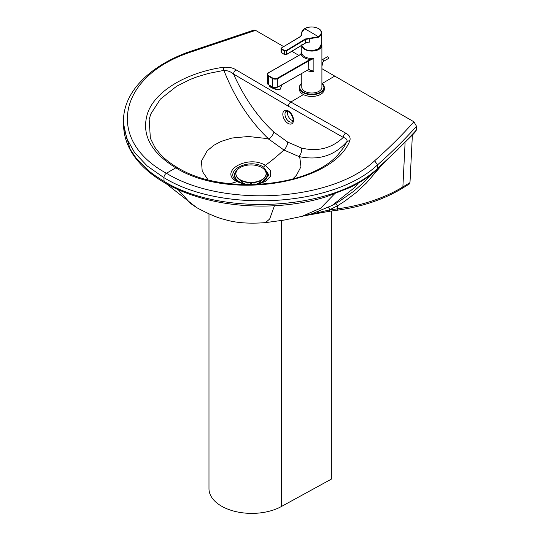 <?xml version="1.0" encoding="UTF-8"?>
<svg xmlns="http://www.w3.org/2000/svg" width="540" height="540" viewBox="0 0 540 540"><rect width="100%" height="100%" fill="white"/><g stroke="black" fill="none" stroke-linecap="round" stroke-linejoin="round"><path stroke-width="0.81" d="M256.304 184.599L265.147 181.595L270.338 176.479L270.506 170.532L265.383 165.321C247.624 154.366 218.066 171.68 236.939 181.683L246.395 184.714M263.696 167.171L269.021 175.223L261.603 182.776C261.806 183.688 246.611 186.401 240.604 182.797L238.343 181.69C221.029 172.584 248.144 156.911 263.696 167.171A4.529 2.619 120 0 1 265.383 165.321A158.591 91.564 120 0 0 283.892 149.999L298.917 156.546C318.627 160.731 334.665 155.702 347.024 141.473L343.643 147.508L338.999 153.448M292.916 120.697A6.041 3.571 61.2 0 1 287.456 112.732A6.041 3.571 61.2 0 1 287.719 111.24M303.446 94.567L290.851 102.013L236.027 69.842A3.523 2.005 -59.2 0 0 233.523 74.048C244.282 97.794 257.742 117.153 273.895 132.125A7.553 3.206 -48.9 0 1 268.873 139.198C249.757 120.967 234.765 98.03 223.904 70.389C227.725 70.544 230.931 71.766 233.523 74.048L288.387 106.238L343.271 137.41C331.81 148.325 317.885 151.875 301.502 148.061A7.553 5.258 -74.1 0 1 298.917 156.546L299.943 158.436L300.942 166.793L296.46 175.244L292.599 179.138M288.387 106.238A3.523 2.032 -60 0 1 290.851 102.013L345.701 133.157A3.523 2.066 -60.8 0 0 343.271 137.41C346.1 138.26 347.348 139.61 347.024 141.473L349.906 140.494C333.437 184.039 228.292 200.88 175.831 167.832L166.435 173.252C222.77 208.055 331.783 201.555 374.625 160.785C389.002 148.088 402.098 135.088 413.91 121.797L321.908 68.681M374.625 160.785L377.534 164.862L377.399 168.588L396.839 150.464L414.005 132.611A727.454 373.262 -9 0 0 415.969 130.437A71.564 21.31 -67.3 0 1 416.408 129.951L416.529 126.286L413.91 121.797M415.969 130.437A3.523 2.558 41.9 0 1 415.463 131.753L416.408 129.951M405.081 142.938L402.874 186.941L409.988 182.588L412.364 135.169M335.408 203.688L337.601 205.72L337.446 208.859C362.705 205.328 384.514 198.025 402.874 186.941A3.523 1.971 58.5 0 1 402.219 188.352L409.286 184.025L409.988 182.588M305.681 215.494L329.326 209.972L337.446 208.859A3.523 0.513 82.2 0 1 337.223 210.222L329.11 211.336A3.523 0.513 -97.8 0 0 329.326 209.972L337.601 205.72L344.736 201.211L356.062 192.618L366.41 183.019L380.214 166.961M338.438 201.933L353.902 191.133L364.325 181.865L371.534 174.339M318.661 211.491L319.127 212.47L318.816 213.097M207.927 179.678L202.21 171.173L201.467 161.123L207.171 150.822L213.907 145.24L221.198 141.386L231.991 138.024L248.474 136.499L265.154 138.355L268.873 139.198L283.892 149.999A7.553 4.361 -60 0 0 287.658 142.074L273.895 132.125M236.027 69.842C232.774 67.716 228.481 66.872 223.135 67.297L223.904 70.389L208.46 73.433L196.877 76.896L190.424 79.353L176.58 86.272L160.38 99.124L150.822 113.94L149.175 119.374L150.356 138.233L154.825 147.238L159.887 153.779M298.836 55.357L291.843 51.32M283.689 46.609L255.569 30.375L253.942 30.065L186.746 52.616C163.782 61.364 146.597 73.197 135.189 88.108C126.947 99.151 123.046 110.842 123.471 123.167L123.633 126.914L130.133 149.189L136.397 158.477L150.255 172.037L155.034 175.595L164.059 181.339L163.944 177.674C221.751 213.381 333.625 206.699 377.534 164.862C391.75 152.287 404.75 139.428 416.529 126.286M318.128 49.039L318.168 49.052C320.51 46.616 321.705 43.963 321.732 41.108L321.732 41.108C321.725 43.875 320.537 46.508 318.154 49.012L318.107 49.025M307.071 42.464L306.747 42.464A4.381 2.599 -1.4 0 0 305.586 42.903L305.35 43.045M303.757 29.336L301.401 33.203L301.631 34.358L300.537 36.544L301.961 34.02C301.307 32.062 302.191 30.314 304.607 28.782A9.734 5.771 178.6 0 1 318.371 28.6A9.734 5.771 178.6 0 1 318.317 36.761L305.249 39.008L305.498 39.434L318.56 37.186A10.071 5.967 178.6 0 0 321.536 32.812A10.071 5.967 178.6 0 0 318.418 28.627M304.378 28.924L301.401 33.203L301.455 35.627M301.651 35.248L301.631 34.358L300.598 36.389L281.536 47.912L300.773 36.403M281.023 48.722L281.536 47.912L281.023 48.722L281.462 49.322L281.711 47.925M305.249 39.008L286.187 50.531L284.546 50.537L284.303 50.976L286.436 50.956L286.281 54.56A1.161 0.689 178.6 0 1 284.641 54.581L281.792 52.94M301.772 73.42L301.772 87.197A10.071 5.812 0 0 0 307.969 92.563A10.071 5.812 0 0 0 318.931 91.328A10.071 5.812 0 0 0 321.908 87.197L321.908 45.266A10.071 5.812 180 0 1 318.931 49.397A10.071 5.812 180 0 1 308.313 50.713A10.071 5.812 180 0 1 301.799 45.698M321.435 43.511A10.071 5.812 180 0 1 321.908 45.266M300.76 54.142L301.772 52.238M301.678 52.542L300.956 53.926M299.241 55.256L300.821 53.98L301.874 51.86M268.718 72.738A3.652 2.106 0 0 0 268.697 75.722L272.599 77.99A3.652 2.106 0 0 0 277.763 78.003L308.549 60.365A10.449 6.035 180 0 1 310.561 59.461A10.827 6.251 0 0 1 301.077 53.946A10.449 6.035 180 0 1 299.504 55.1L268.454 72.893A4.03 2.329 0 0 0 267.26 74.54A4.03 2.329 0 0 0 268.427 76.181L272.329 78.449A4.03 2.329 0 0 0 278.026 78.462L308.812 60.824A10.071 5.812 180 0 1 310.75 59.96L310.561 59.461L313.875 58.334A10.071 5.812 180 0 1 301.772 52.643L301.772 45.583M310.75 59.96L313.875 58.334L313.875 71.287L308.516 69.633M321.151 45.272L321.023 46.163L318.398 49.086L312.302 50.639M308.725 69.593L313.875 71.287A10.071 5.812 180 0 1 306.707 70.592M272.599 77.99L272.329 86.879A4.03 2.329 0 0 0 278.026 86.893L308.812 69.431L308.549 60.365M321.908 83.147L324.297 87.487L324.297 89.255A12.461 7.196 180 0 1 316.582 95.904A12.461 7.196 180 0 1 302.994 94.318A12.461 7.196 180 0 1 299.376 89.255L299.376 87.487A12.461 7.196 0 0 0 311.837 94.682A12.461 7.196 0 0 0 324.297 87.487A12.461 7.196 0 0 0 321.908 83.248M318.33 48.884A9.139 5.279 0 0 0 320.99 44.847M318.074 49.14L320.726 46.764L321.098 44.563M327.78 56.909A1.006 0.581 -119.8 0 0 327.281 56.855L322.461 59.609A1.006 0.581 60.2 0 1 322.967 59.663A1.006 0.581 60.2 0 1 323.622 60.554A1.006 0.581 60.2 0 1 323.467 61.358L328.279 58.603A1.006 0.581 -119.8 0 0 328.435 57.794A1.006 0.581 -119.8 0 0 327.78 56.909M237.209 170.087A16.463 9.511 0 0 0 241.529 183.148M258.498 183.789L258.322 183.843A16.463 9.511 0 0 0 258.498 183.789A16.463 9.511 0 0 0 265.066 170.485M236.419 171.369A16.058 9.275 0 0 0 243.533 183.58A16.058 9.275 0 0 0 258.309 183.587A16.058 9.275 0 0 0 265.748 171.781M240.644 180.333A10.571 6.109 0 0 0 244.958 183.958M256.885 183.958A10.571 6.109 0 0 0 261.164 180.441M253.976 184.451L253.976 182.54M250.553 182.709L250.553 184.619M250.506 184.619L250.506 182.709M251.566 182.702L251.566 184.613M248.015 182.54L248.015 184.464M235.892 173.812A15.107 8.721 0 0 0 235.892 173.981A15.107 8.721 0 0 0 250.992 182.709A15.107 8.721 0 0 0 266.099 173.995A15.107 8.721 0 0 0 266.099 173.826M261.677 167.481A15.107 8.721 0 0 0 245.214 165.584A15.107 8.721 0 0 0 235.892 173.644A15.107 8.721 0 0 0 245.214 181.71A15.107 8.721 0 0 0 261.677 179.82A15.107 8.721 0 0 0 266.099 173.657A15.107 8.721 0 0 0 261.677 167.481M208.98 213.887L208.98 488.68A42.802 24.712 0 0 0 234.9 511.38A42.802 24.712 0 0 0 281.259 506.594L331.344 479.122L331.344 211.032M238.343 181.69A4.529 2.619 120 0 0 236.939 181.683A133.421 77.031 -60 0 1 229.689 183.647M284.965 114.102A6.041 3.571 61.2 0 1 286.322 111.274C287.348 111.51 286.477 109.816 290.412 113.144C295.508 121.554 291.904 121.52 292.147 121.858A6.041 3.571 61.2 0 1 287.483 120.211A6.041 3.571 61.2 0 1 284.965 114.102M282.825 114.068A7.553 4.462 -118.8 0 0 290.729 124.099A7.553 4.462 -118.8 0 0 290.945 113.292A7.553 4.462 -118.8 0 0 282.825 114.068M301.502 148.061L287.658 142.074M177.93 167.954L175.831 167.832C150.484 152.246 141.068 134.069 147.582 113.299C154.825 91.463 185.834 72.718 223.135 67.297M345.701 133.157C349.258 134.973 350.663 137.417 349.906 140.494M334.739 76.086L322.272 83.45M255.569 30.375L187.96 53.015C117.423 77.794 106.157 140.724 166.435 173.252A3.523 2.032 120 0 0 163.944 177.674L147.218 165.976L134.622 152.665L126.61 138.227L123.471 123.167M402.219 188.352L402.219 188.352C383.879 199.429 362.212 206.719 337.223 210.222M377.399 168.588C333.518 210.33 221.9 217.033 164.059 181.339A3.523 2.032 -60 0 0 164.788 182.851L164.788 182.851C175.878 189.236 188.413 194.38 202.385 198.268C241.225 209.243 288.731 208.616 326.666 196.641L349.88 187.542C360.693 182.23 369.657 176.384 376.785 170.019L377.399 168.588M414.005 132.611A3.523 2.545 42.3 0 1 413.492 133.934L415.463 131.753M328.3 207.367L330.068 209.621M338.58 201.852L332.087 205.497L355.064 187.184L358.27 183.121M332.087 205.497L312.147 213.698L301.941 216.371L320.774 208.103L334.361 194.056M301.941 216.371L283.824 220.138L265.538 222.622L269.676 218.99L274.455 205.76M265.538 222.622C248.805 223.891 235.197 222.851 224.708 219.497C218.234 218.14 208.886 214.184 196.661 207.623L190.424 203.371L178.2 189.655M187.96 53.015A3.523 1.573 -110.7 0 0 186.746 52.616M317.594 49.403A9.916 5.879 178.6 0 1 305.093 49.208M301.678 44.867C303.838 50.261 309.157 51.779 317.648 49.424L318.154 49.012M317.675 49.356A10.071 5.967 178.6 0 1 307.618 50.132A10.071 5.967 178.6 0 1 301.725 45.353M318.56 37.186L318.317 36.761A201.515 112.658 -121.1 0 0 304.607 28.782L304.439 28.775C310.163 24.975 321.773 27.513 321.536 32.812L321.732 41.108M309.305 38.293L309.312 42.208A4.03 2.39 -1.4 0 0 305.579 42.903L286.517 54.419A1.512 0.898 178.6 0 1 284.384 54.452L284.303 50.976A201.163 112.462 -121.1 0 0 281.462 49.322L281.549 52.799A1.512 0.898 178.6 0 1 281.111 52.191L284.459 54.601L286.457 54.581L305.519 43.058L307.584 42.37M307.098 42.667A10.071 5.967 178.6 0 1 306.713 42.552M286.187 50.531L286.436 50.956L305.498 39.434L305.579 42.903M301.631 34.358L301.961 34.02M281.704 48.884A201.515 112.658 58.9 0 1 284.546 50.537M269.312 85.246A5.825 1.438 19.8 0 0 272.795 87.865A5.825 1.438 19.8 0 0 278.924 89.519A5.825 1.438 19.8 0 0 280.3 89.1L281.833 84.834M269.622 85.894A5.326 1.31 19.8 0 0 272.842 88.277A5.326 1.31 19.8 0 0 278.404 89.768M267.26 82.971A4.03 2.329 0 0 0 268.427 84.605L267.26 82.971L267.26 74.54L268.529 72.718L299.504 55.1M277.763 78.003L277.763 87.041A3.652 2.106 0 0 1 272.599 87.035L268.427 84.605L268.697 75.722M309.656 69.586L307.638 70.058L277.952 87.061L272.41 87.048L268.697 84.76M301.772 83.315A12.11 6.993 0 0 0 303.858 92.455A12.11 6.993 0 0 0 319.822 92.455A12.11 6.993 0 0 0 321.908 83.315M301.772 83.248A12.461 7.196 0 0 0 299.376 87.487L299.923 85.32L301.772 83.147M321.908 62.296A1.006 0.371 13.7 0 0 322.927 62.161L323.467 61.358M281.259 506.594L281.259 220.57M339.377 153.023L339.41 152.982C312.485 187.164 222.561 195.858 177.593 167.656C170.093 163.31 164.005 158.47 159.314 153.131M413.492 133.934L376.785 170.019M329.11 211.336L304.742 215.723M123.633 126.914C124.403 141.082 130.687 154.123 142.493 166.03C148.689 172.24 156.121 177.849 164.788 182.851M196.661 207.623L166.01 183.553M281.023 48.715L281.111 52.191M280.3 89.1L278.552 89.816C269.818 88.162 268.745 85.59 269.332 85.158M322.461 59.609L321.908 60.035M321.908 66.339L322.927 62.161M266.099 173.995L266.099 173.657M235.892 173.981L235.892 173.644"/></g></svg>
